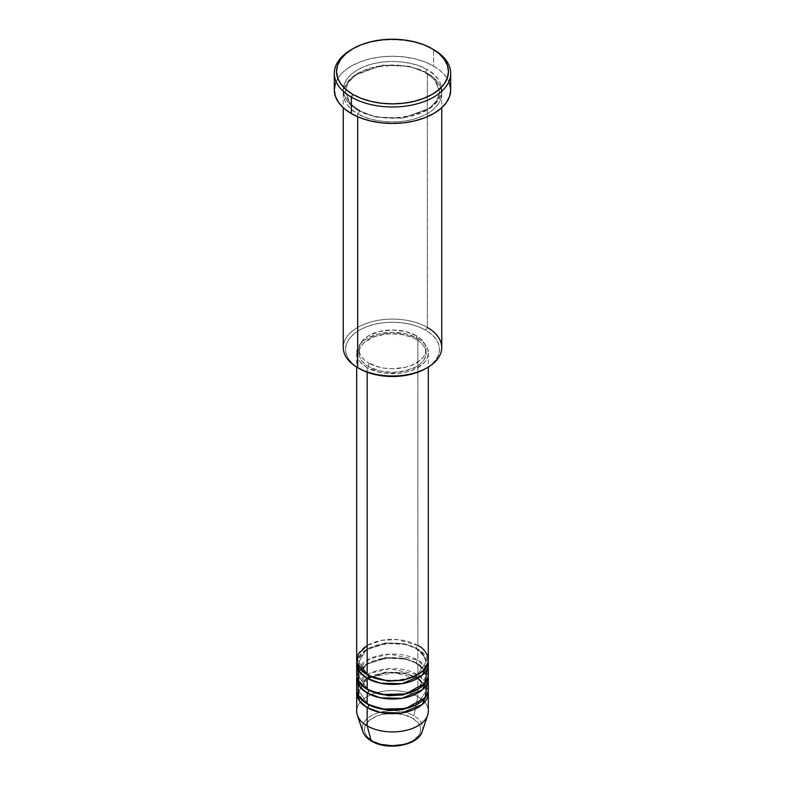 <?xml version="1.0" encoding="UTF-8"?>
<svg xmlns="http://www.w3.org/2000/svg" width="785" height="785" viewBox="0 0 785 785"><rect width="100%" height="100%" fill="white"/><g stroke="black" fill="none" stroke-linecap="round" stroke-linejoin="round"><path stroke-width="0.59" stroke-dasharray="3.92 2.94" d="M403.254 744.514L412.37 741.001L418.464 735.731L420.063 732.69L420.603 729.53L420.063 726.361L418.464 723.319L412.37 718.059A28.103 16.22 0 0 0 372.63 718.059A28.103 16.22 0 0 0 372.63 741.001A28.103 16.22 0 0 0 412.37 741.001A28.103 16.22 0 0 0 412.37 718.059L403.254 714.536L392.5 713.3L381.745 714.536L376.888 716.038L369.136 720.512L364.937 726.361L364.397 729.53L364.937 732.69L366.536 735.731L372.63 741.001L381.745 744.514M422.212 731.483A30.262 17.476 0 0 0 413.901 715.822A30.262 17.476 180 0 1 421.378 733.406M428.316 711.249A35.816 20.675 0 0 0 417.826 696.629L413.901 715.822L417.826 696.629L417.826 678.348A35.816 20.675 180 0 0 380.274 673.54A35.816 20.675 180 0 0 356.822 691.143L366.065 679.025L386.475 672.588L405.796 673.775L417.826 678.348A2.237 1.295 -60 0 1 416.707 678.466A2.237 1.295 -60 0 1 416.246 677.435L404.403 673.02L385.317 672.205L366.065 679.192L358.922 691.143L367.988 704.4L358.922 691.143L366.065 679.192L385.317 672.205L404.403 673.02L416.246 677.435A2.237 1.295 -60 0 1 417.826 674.698L417.826 663.727A35.816 20.675 180 0 0 380.274 658.919A35.816 20.675 180 0 0 356.822 676.523L366.065 664.404L386.475 657.967L405.796 659.155L417.826 663.727A2.237 1.295 -60 0 1 416.707 663.845A2.237 1.295 -60 0 1 416.246 662.815L404.403 658.399L385.317 657.585L366.065 664.571L358.922 676.523L367.988 689.77L358.922 676.523L366.065 664.571L385.317 657.585L404.403 658.399L416.246 662.815A2.237 1.295 -60 0 1 417.826 660.077L417.826 649.107A35.816 20.675 180 0 0 380.274 644.299A35.816 20.675 180 0 0 356.822 661.902L366.065 649.784L386.475 643.347L405.796 644.524L417.826 649.107A2.237 1.295 -60 0 1 416.707 649.224A2.237 1.295 -60 0 1 416.246 648.194L404.403 643.779L385.317 642.964L366.065 649.951L358.922 661.902L367.988 675.149L358.922 661.902L366.065 649.951L385.317 642.964L404.403 643.779L416.246 648.194A2.237 1.295 -60 0 1 417.826 645.456L397.563 639.608L382.069 640.295L367.174 645.456M368.754 675.61A2.237 1.295 120 0 0 368.293 674.59A2.237 1.295 120 0 0 367.174 674.698A2.237 1.295 -60 0 1 368.293 674.59A2.237 1.295 -60 0 1 368.754 675.551M428.316 674.698A35.816 20.675 0 0 0 417.826 660.077L389.615 654.082L369.921 658.644L357.97 669.212M368.754 690.231A2.237 1.295 120 0 0 368.293 689.21A2.237 1.295 120 0 0 367.174 689.318A2.237 1.295 -60 0 1 368.293 689.21A2.237 1.295 -60 0 1 368.754 690.182M428.316 689.318A35.816 20.675 0 0 0 417.826 674.698L389.615 668.702L369.921 673.265L357.97 683.833M368.754 704.851A2.237 1.295 120 0 0 368.293 703.831A2.237 1.295 120 0 0 367.174 703.939A2.237 1.295 -60 0 1 368.293 703.831A2.237 1.295 -60 0 1 368.754 704.802M441.749 347.539A49.249 28.437 0 0 0 427.325 327.433L425.735 330.181A47.012 27.141 0 0 0 359.265 330.181A47.012 27.141 0 0 0 359.265 368.558L353.417 364.446L349.07 359.756L346.391 354.663L345.488 349.364L346.391 344.075L349.07 338.983L353.417 334.292L359.265 330.181L366.389 326.805L374.514 324.293L383.325 322.753L392.5 322.233L401.675 322.753L410.486 324.293L418.611 326.805L425.735 330.181L431.583 334.292L435.93 338.983L438.609 344.075L439.512 349.364L438.609 354.663L435.93 359.756L431.583 364.446L425.735 368.558A47.012 27.141 0 0 0 425.735 330.181L427.325 327.433L427.325 73.388A2.237 1.295 -60 0 1 426.206 73.496A2.237 1.295 -60 0 1 425.735 72.475A2.237 1.295 -60 0 1 427.325 69.728C418.533 63.045 383.924 55.127 357.675 69.728C332.379 84.888 346.097 104.866 357.675 109.939A2.237 1.295 -60 0 1 358.794 109.831A2.237 1.295 -60 0 1 359.265 110.852L350.081 103.355L345.488 91.659L347.863 83.151L355.487 74.938L382.442 65.155L409.162 66.283L425.735 72.475L409.162 66.283L382.442 65.155L355.487 74.938L347.863 83.151L345.488 91.659L350.081 103.355L359.265 110.852A2.237 1.295 -60 0 1 357.675 113.599C346.097 108.526 332.379 88.538 357.675 73.388C383.924 58.777 418.533 66.696 427.325 73.388A49.249 28.437 180 0 1 441.749 93.493A49.249 28.437 180 0 1 411.35 119.762A49.249 28.437 180 0 1 357.675 113.599L357.675 116.759L357.675 113.599A49.249 28.437 180 0 1 343.251 93.493A49.249 28.437 180 0 1 373.65 67.225A49.249 28.437 180 0 1 427.325 73.388L427.325 327.433A49.249 28.437 0 0 0 373.65 321.271A49.249 28.437 0 0 0 343.251 347.539M428.316 660.077A35.816 20.675 0 0 0 417.826 645.456A2.237 1.295 120 0 0 416.246 648.194L422.801 653.552L426.078 661.902L417.012 675.149L426.078 661.902L422.801 653.552L416.246 648.194A2.237 1.295 120 0 0 416.707 649.224A2.237 1.295 120 0 0 417.826 649.107A35.816 20.675 180 0 1 428.178 661.902L417.826 649.107L417.826 660.077A35.816 20.675 0 0 0 378.792 655.593A35.816 20.675 0 0 0 356.684 674.698M367.174 367.645L367.174 372.227L367.174 367.645L378.792 372.129L385.513 373.307L399.486 373.307L406.208 372.129L412.4 370.216L422.281 364.515L425.588 360.933L427.629 357.057L428.316 353.024A35.816 20.675 180 0 1 406.208 372.129A35.816 20.675 180 0 1 367.174 367.645A35.816 20.675 180 0 1 356.684 353.024L357.371 357.057L359.412 360.933L362.719 364.515L367.174 367.645M417.826 338.404A35.816 20.675 180 0 1 428.316 353.024L427.629 348.991L425.588 345.106L422.281 341.534L417.826 338.404L406.208 333.919L392.5 332.349L378.792 333.919L367.174 338.404L362.719 341.534L359.412 345.106L357.371 348.991L356.684 353.024A35.816 20.675 180 0 1 378.792 333.919A35.816 20.675 180 0 1 417.826 338.404L417.826 645.456L417.826 338.404M368.754 363.072L368.754 366.732A33.578 19.39 0 0 0 405.345 370.932A33.578 19.39 0 0 0 426.078 353.024A33.578 19.39 0 0 0 416.246 339.316L416.246 335.656A33.578 19.39 180 0 1 426.078 349.364A33.578 19.39 180 0 1 405.345 367.282A33.578 19.39 180 0 1 368.754 363.072L379.655 367.282L385.945 368.381L392.5 368.754L405.345 367.282L411.154 365.486L420.417 360.138L423.517 356.783L425.431 353.152L426.078 349.364L425.431 345.586L423.517 341.946L420.417 338.6L416.246 335.656L405.345 331.456L392.5 329.985L379.655 331.456L368.754 335.656L364.583 338.6L361.483 341.946L359.569 345.586L358.922 349.364L359.569 353.152L361.483 356.783L364.583 360.138L368.754 363.072A33.578 19.39 180 0 1 358.922 349.364A33.578 19.39 180 0 1 379.655 331.456A33.578 19.39 180 0 1 416.246 335.656L416.246 339.316A33.578 19.39 0 0 0 379.655 335.116A33.578 19.39 0 0 0 358.922 353.024A33.578 19.39 0 0 0 368.754 366.732L368.754 363.072M450.698 89.833A58.198 33.598 0 0 0 433.654 66.077L433.654 49.632L433.654 66.077A58.198 33.598 0 0 0 370.226 58.797A58.198 33.598 0 0 0 334.302 89.833M427.03 669.212L417.826 660.077A2.237 1.295 120 0 0 416.246 662.815L422.801 668.172L426.078 676.523L417.012 689.77L426.078 676.523L422.801 668.172L416.246 662.815A2.237 1.295 120 0 0 416.707 663.845A2.237 1.295 120 0 0 417.826 663.727L417.826 674.698A2.237 1.295 120 0 0 416.246 677.435L422.801 682.793L426.078 691.143L417.012 704.4L426.078 691.143L422.801 682.793L416.246 677.435A2.237 1.295 120 0 0 416.707 678.466A2.237 1.295 120 0 0 417.826 678.348L417.826 696.629A35.816 20.675 180 0 1 427.668 715.164M417.826 678.348A35.816 20.675 180 0 1 428.178 691.143L417.826 678.348M417.826 663.727A35.816 20.675 180 0 1 428.178 676.523L417.826 663.727M427.03 683.833L417.826 674.698A35.816 20.675 0 0 0 378.792 670.213A35.816 20.675 0 0 0 356.684 689.318M357.332 715.164A35.816 20.675 180 0 1 375.711 692.988A35.816 20.675 180 0 1 417.826 696.629A35.816 20.675 0 0 0 378.792 692.144A35.816 20.675 0 0 0 356.684 711.249M362.277 729.02A30.262 17.476 180 0 1 380.244 712.201A30.262 17.476 180 0 1 413.901 715.822A30.262 17.476 0 0 0 378.311 712.741A30.262 17.476 0 0 0 362.788 731.483M352.151 49.17A58.198 33.598 180 0 1 433.654 49.632A58.198 33.598 0 0 0 351.346 49.632M335.421 83.279L338.727 76.979L344.105 71.17L351.346 66.077L360.168 61.897L370.226 58.797L381.147 56.883L392.5 56.235L403.853 56.883L414.774 58.797L424.832 61.897L433.654 66.077L440.895 71.17L446.272 76.979L449.579 83.279M427.325 69.728L419.857 66.195L411.35 63.565L402.106 61.946L392.5 61.407L382.894 61.946L373.65 63.565L365.143 66.195L357.675 69.728L351.552 74.035L346.999 78.951L344.203 84.289L343.251 89.833L344.203 95.387L346.999 100.715L351.552 105.632L357.675 109.939L365.143 113.472L373.65 116.101L382.894 117.721L392.5 118.27L402.106 117.721L411.35 116.101L419.857 113.472L427.325 109.939L433.448 105.632L438.001 100.715L440.797 95.387L441.749 89.833L440.797 84.289L438.001 78.951L433.448 74.035L427.325 69.728A2.237 1.295 120 0 0 425.735 72.475A2.237 1.295 120 0 0 426.206 73.496A2.237 1.295 120 0 0 427.325 73.388C438.903 78.461 452.621 98.439 427.325 113.599C401.076 128.2 366.467 120.282 357.675 113.599A2.237 1.295 120 0 0 359.265 110.852L375.838 117.043L402.558 118.172L429.513 108.389L437.137 100.176L439.512 91.659L434.919 79.972L425.735 72.475L434.919 79.972L439.512 91.659L437.137 100.176L429.513 108.389L402.558 118.172L375.838 117.043L359.265 110.852A2.237 1.295 120 0 0 358.794 109.831A2.237 1.295 120 0 0 357.675 109.939C366.467 116.631 401.076 124.55 427.325 109.939C452.621 94.789 438.903 74.801 427.325 69.728M416.246 339.316L420.417 342.25L423.517 345.606L425.431 349.237L426.078 353.024L425.431 356.802L423.517 360.443L420.417 363.789L416.246 366.732L405.345 370.932L392.5 372.404L379.655 370.932L368.754 366.732L364.583 363.789L361.483 360.443L359.569 356.802L358.922 353.024L359.569 349.237L361.483 345.606L364.583 342.25L373.846 336.902L385.945 334.008L399.055 334.008L411.154 336.902L416.246 339.316M417.826 645.456A35.816 20.675 0 0 0 378.792 640.972A35.816 20.675 0 0 0 356.684 660.077M432.074 48.709L433.654 49.632M359.265 368.558L357.675 367.645A49.249 28.437 180 0 1 357.675 327.433A49.249 28.437 180 0 1 427.325 327.433M368.293 674.59C358.941 668.624 358.843 663.58 358.922 661.902C356.527 647.076 397.367 636.409 416.707 649.224C426.118 655.23 426.147 660.283 426.078 661.902C428.473 676.729 387.643 687.395 368.293 674.59M368.293 689.21C358.941 683.244 358.843 678.201 358.922 676.523C356.527 661.696 397.367 651.03 416.707 663.845C426.118 669.85 426.147 674.904 426.078 676.523C428.473 691.349 387.643 702.016 368.293 689.21M371.511 676.827L394.688 672.745L416.707 678.466C426.118 684.471 426.147 689.524 426.078 691.143C428.473 705.98 387.643 716.636 368.293 703.831C358.941 697.875 358.843 692.821 358.922 691.143L367.841 678.731M358.794 109.831C352.858 106.328 348.883 102.344 346.872 97.88L345.488 91.659C342.515 70.159 399.173 55.755 426.206 73.496C432.182 77.018 436.166 81.032 438.158 85.526L439.512 91.659C442.485 113.168 385.827 127.572 358.794 109.831M428.316 353.024L428.316 367.056M426.078 349.364L426.078 353.024M441.749 93.493L441.749 107.741M343.251 93.493L343.251 107.741M358.922 349.364L358.922 353.024M356.684 353.024L356.684 367.056"/><path stroke-width="1.18" d="M421.378 733.406A30.262 17.476 180 0 1 371.099 740.53A2.237 1.295 120 0 0 371.521 741.109A2.237 1.295 -60 0 1 371.099 740.53A30.262 17.476 0 0 0 401.37 744.877A30.262 17.476 0 0 0 422.212 731.483C418.258 745.711 387.201 750.852 371.511 741.109C367.066 738.548 364.161 735.339 362.788 731.483A30.262 17.476 0 0 0 371.099 740.53L367.174 725.87L371.099 740.53A30.262 17.476 180 0 1 362.277 729.02M367.174 645.456L358.235 654.052L357.047 663.001L367.174 674.698A35.816 20.675 0 0 0 406.208 679.182A35.816 20.675 0 0 0 428.316 660.077L428.316 367.056M368.754 675.551A2.237 1.295 -60 0 1 368.754 675.61L367.988 675.149L368.754 675.61A2.237 1.295 -60 0 1 367.174 678.348L359.667 671.999L356.822 661.902A35.816 20.675 180 0 0 356.684 663.727L356.684 674.698A35.816 20.675 0 0 0 367.174 689.318A35.816 20.675 0 0 0 406.208 693.803A35.816 20.675 0 0 0 428.316 674.698L428.316 663.727A35.816 20.675 180 0 1 406.208 682.832A35.816 20.675 180 0 1 367.174 678.348L367.174 689.318L367.174 678.348A35.816 20.675 180 0 1 356.684 663.727M357.97 669.212L358.765 681.635L367.174 689.318L381.844 694.44L405.551 693.95L425.244 683.068L427.03 669.212M368.754 690.182A2.237 1.295 -60 0 1 368.754 690.231L367.988 689.77L368.754 690.231A2.237 1.295 -60 0 1 367.174 692.969L359.667 686.62L356.822 676.523A35.816 20.675 180 0 0 356.684 678.348L356.684 689.318A35.816 20.675 0 0 0 367.174 703.939A35.816 20.675 0 0 0 406.208 708.423A35.816 20.675 0 0 0 428.316 689.318L428.316 678.348A35.816 20.675 180 0 1 406.208 697.453A35.816 20.675 180 0 1 367.174 692.969L367.174 703.939L367.174 692.969A35.816 20.675 180 0 1 356.684 678.348M357.97 683.833L358.765 696.256L367.174 703.939L381.844 709.061L405.551 708.57L425.244 697.688L427.03 683.833M368.754 704.802A2.237 1.295 -60 0 1 368.754 704.851L367.988 704.4L368.754 704.851A2.237 1.295 -60 0 1 367.174 707.599L359.667 701.24L356.822 691.143A35.816 20.675 180 0 0 356.684 692.969L356.684 711.249A35.816 20.675 0 0 0 367.174 725.87A35.816 20.675 0 0 0 406.208 730.354A35.816 20.675 0 0 0 428.316 711.249L428.316 692.969A35.816 20.675 180 0 1 406.208 712.073A35.816 20.675 180 0 1 367.174 707.599L367.174 725.87L367.174 707.599A35.816 20.675 180 0 1 356.684 692.969M427.325 327.433A49.249 28.437 180 0 1 427.325 367.645A49.249 28.437 180 0 1 357.675 367.645L359.265 368.558A47.012 27.141 0 0 0 425.735 368.558L418.611 371.933L410.486 374.445L401.675 375.986L392.5 376.506L383.325 375.986L374.514 374.445L366.389 371.933L357.675 367.645A49.249 28.437 0 0 0 411.35 373.807A49.249 28.437 0 0 0 441.749 347.539L441.749 107.741M352.926 48.709L351.346 49.632A58.198 33.598 0 0 0 351.346 97.144L352.926 94.406A55.961 32.313 180 0 1 352.926 48.709A55.961 32.313 180 0 1 432.074 48.709L423.586 44.696L413.911 41.713L403.421 39.868L392.5 39.25L381.579 39.868L371.089 41.713L361.414 44.696L352.926 48.709L345.969 53.606L340.798 59.199L337.619 65.253L336.539 71.563L337.619 77.862L340.798 83.926L345.969 89.51L352.926 94.406L361.414 98.419L371.089 101.412L381.579 103.247L392.5 103.865L403.421 103.247L413.911 101.412L423.586 98.419L432.074 94.406L439.031 89.51L444.202 83.926L447.381 77.862L448.461 71.563L447.381 65.253L444.202 59.199L439.031 53.606L432.074 48.709A55.961 32.313 180 0 1 432.074 94.406A55.961 32.313 180 0 1 352.926 94.406L351.346 97.144A58.198 33.598 0 0 0 433.654 97.144A58.198 33.598 0 0 0 433.654 49.632L433.654 49.632A58.198 33.598 180 0 1 450.698 73.388A58.198 33.598 180 0 1 414.774 104.434A58.198 33.598 180 0 1 351.346 97.144L351.346 113.599A58.198 33.598 0 0 0 414.774 120.88A58.198 33.598 0 0 0 450.698 89.833L449.579 96.388L446.272 102.698L440.895 108.507L433.654 113.599L424.832 117.77L414.774 120.88L403.853 122.794L392.5 123.441L381.147 122.794L370.226 120.88L360.168 117.77L351.346 113.599L351.346 97.144A58.198 33.598 180 0 1 334.302 73.388A58.198 33.598 180 0 1 352.151 49.17M368.754 675.61L388.192 681.125L403.019 680.31L417.012 675.149L403.019 680.31L388.192 681.125L368.754 675.61A2.237 1.295 120 0 1 367.174 678.348L380.431 683.195L401.861 683.686L422.35 675.159L428.178 661.902A35.816 20.675 180 0 1 428.316 663.727M367.174 372.227L367.174 674.698L367.174 372.227M357.675 116.759L357.675 367.645L357.675 116.759M422.212 731.483L427.668 715.164A35.816 20.675 180 0 1 402.999 731.021A35.816 20.675 180 0 1 367.174 725.87A35.816 20.675 180 0 1 357.332 715.164L362.788 731.483M368.754 704.851L388.192 710.366L403.019 709.552L417.012 704.4L403.019 709.552L388.192 710.366L368.754 704.851A2.237 1.295 120 0 1 367.174 707.599L380.431 712.446L401.861 712.927L422.35 704.4L428.178 691.143A35.816 20.675 180 0 1 428.316 692.969M368.754 690.231L388.192 695.745L403.019 694.931L417.012 689.77L403.019 694.931L388.192 695.745L368.754 690.231A2.237 1.295 120 0 1 367.174 692.969L380.431 697.816L401.861 698.307L422.35 689.779L428.178 676.523A35.816 20.675 180 0 1 428.316 678.348M381.745 744.514L392.5 745.75L403.254 744.514M334.302 73.388L334.302 89.833A58.198 33.598 0 0 0 351.346 113.599L344.105 108.507L338.727 102.698L335.421 96.388L334.302 89.833L335.421 83.279M449.579 83.279L450.698 89.833L450.698 73.388M343.251 107.741L343.251 347.539A49.249 28.437 0 0 0 357.675 367.645L357.675 367.645M356.684 367.056L356.684 660.077A35.816 20.675 0 0 0 367.174 674.698C373.562 679.565 398.731 685.315 417.826 674.698C436.224 663.678 426.255 649.146 417.826 645.456M371.511 676.827L367.841 678.731M427.325 367.645L425.735 368.558"/></g></svg>
